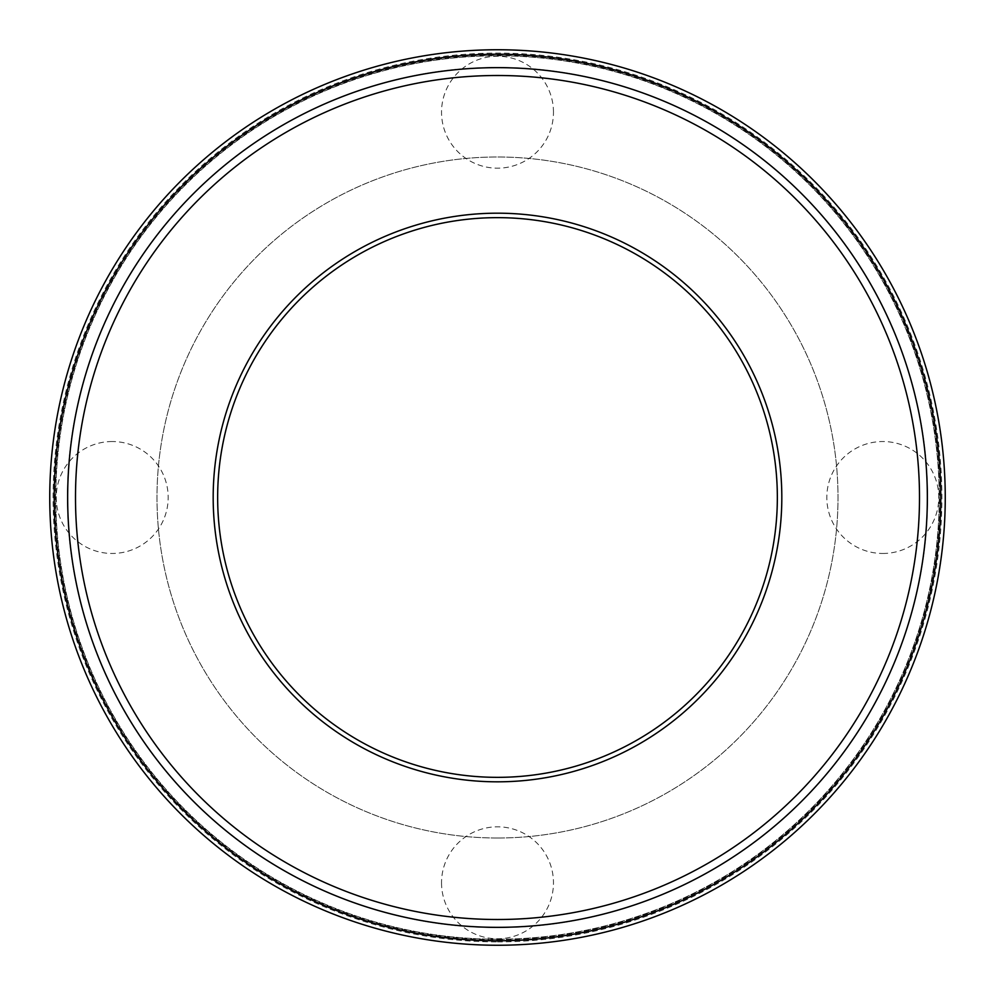<?xml version="1.0" encoding="UTF-8"?>
<svg xmlns="http://www.w3.org/2000/svg" width="995" height="995" viewBox="0 0 995 995"><rect width="100%" height="100%" fill="white"/><g stroke="black" fill="none" stroke-linecap="round" stroke-linejoin="round"><path stroke-width="0.75" stroke-dasharray="4.97 3.73" d="M497.5 838.014A340.514 340.514 0 0 0 792.393 327.243A340.514 340.514 0 0 0 202.607 327.243A340.514 340.514 0 0 0 497.5 838.014A340.514 340.514 0 0 0 792.393 327.243A340.514 340.514 0 0 0 202.607 327.243A340.514 340.514 0 0 0 497.5 838.014M497.5 927.564A430.064 430.064 0 0 0 869.941 282.468A430.064 430.064 0 0 0 125.059 282.468A430.064 430.064 0 0 0 497.5 927.564A430.064 430.064 0 0 0 869.941 282.468A430.064 430.064 0 0 0 125.059 282.468A430.064 430.064 0 0 0 497.5 927.564M497.5 940.772A443.272 443.272 0 0 0 881.383 275.864A443.272 443.272 0 0 0 113.617 275.864A443.272 443.272 0 0 0 497.5 940.772A443.272 443.272 0 0 0 881.383 275.864A443.272 443.272 0 0 0 113.617 275.864A443.272 443.272 0 0 0 497.5 940.772A443.272 443.272 0 0 0 881.383 275.864A443.272 443.272 0 0 0 113.617 275.864A443.272 443.272 0 0 0 497.5 940.772A443.272 443.272 0 0 0 881.383 275.864A443.272 443.272 0 0 0 113.617 275.864A443.272 443.272 0 0 0 497.5 940.772M497.5 927.34A429.84 429.84 0 0 0 869.754 282.58A429.84 429.84 0 0 0 125.246 282.58A429.84 429.84 0 0 0 497.5 927.34M497.5 945.25A447.75 447.75 0 0 0 885.264 273.625A447.75 447.75 0 0 0 109.736 273.625A447.75 447.75 0 0 0 497.5 945.25M497.5 941.892A444.392 444.392 0 0 0 882.354 275.304A444.392 444.392 0 0 0 112.646 275.304A444.392 444.392 0 0 0 497.5 941.892M497.5 939.653A442.153 442.153 0 0 0 880.413 276.423A442.153 442.153 0 0 0 114.587 276.423A442.153 442.153 0 0 0 497.5 939.653M497.5 781.821A284.321 284.321 0 0 0 743.725 355.339A284.321 284.321 0 0 0 251.275 355.339A284.321 284.321 0 0 0 497.5 781.821M497.5 777.344A279.844 279.844 0 0 0 739.857 357.578A279.844 279.844 0 0 0 255.143 357.578A279.844 279.844 0 0 0 497.5 777.344A279.844 279.844 0 0 0 739.857 357.578A279.844 279.844 0 0 0 255.143 357.578A279.844 279.844 0 0 0 497.5 777.344A279.844 279.844 0 0 0 739.857 357.578A279.844 279.844 0 0 0 255.143 357.578A279.844 279.844 0 0 0 497.5 777.344M497.5 939.205A441.705 441.705 0 0 0 880.028 276.647A441.705 441.705 0 0 0 114.972 276.647A441.705 441.705 0 0 0 497.5 939.205A441.705 441.705 0 0 0 880.028 276.647A441.705 441.705 0 0 0 114.972 276.647A441.705 441.705 0 0 0 497.5 939.205M112.211 441.531A55.969 55.969 0 0 0 56.242 497.5A55.969 55.969 0 0 0 112.211 553.469A55.969 55.969 0 0 0 168.18 497.5A55.969 55.969 0 0 0 112.211 441.531M441.531 882.789A55.969 55.969 0 0 0 497.5 938.758A55.969 55.969 0 0 0 553.469 882.789A55.969 55.969 0 0 0 497.5 826.82A55.969 55.969 0 0 0 441.531 882.789M882.789 553.469A55.969 55.969 0 0 0 938.758 497.5A55.969 55.969 0 0 0 882.789 441.531A55.969 55.969 0 0 0 826.82 497.5A55.969 55.969 0 0 0 882.789 553.469M553.469 112.211A55.969 55.969 0 0 0 497.5 56.242A55.969 55.969 0 0 0 441.531 112.211A55.969 55.969 0 0 0 497.5 168.18A55.969 55.969 0 0 0 553.469 112.211"/><path stroke-width="1.49" d="M497.5 927.34A429.84 429.84 0 0 0 869.754 282.58A429.84 429.84 0 0 0 125.246 282.58A429.84 429.84 0 0 0 497.5 927.34M497.5 945.25A447.75 447.75 0 0 0 885.264 273.625A447.75 447.75 0 0 0 109.736 273.625A447.75 447.75 0 0 0 497.5 945.25M497.5 777.344A279.844 279.844 0 0 0 739.857 357.578A279.844 279.844 0 0 0 255.143 357.578A279.844 279.844 0 0 0 497.5 777.344M497.5 781.821A284.321 284.321 0 0 0 743.725 355.339A284.321 284.321 0 0 0 251.275 355.339A284.321 284.321 0 0 0 497.5 781.821M497.5 919.504A422.004 422.004 0 0 0 862.963 286.498A422.004 422.004 0 0 0 132.036 286.498A422.004 422.004 0 0 0 497.5 919.504M497.5 940.772A443.272 443.272 0 0 0 881.383 275.864A443.272 443.272 0 0 0 113.617 275.864A443.272 443.272 0 0 0 497.5 940.772"/></g></svg>
